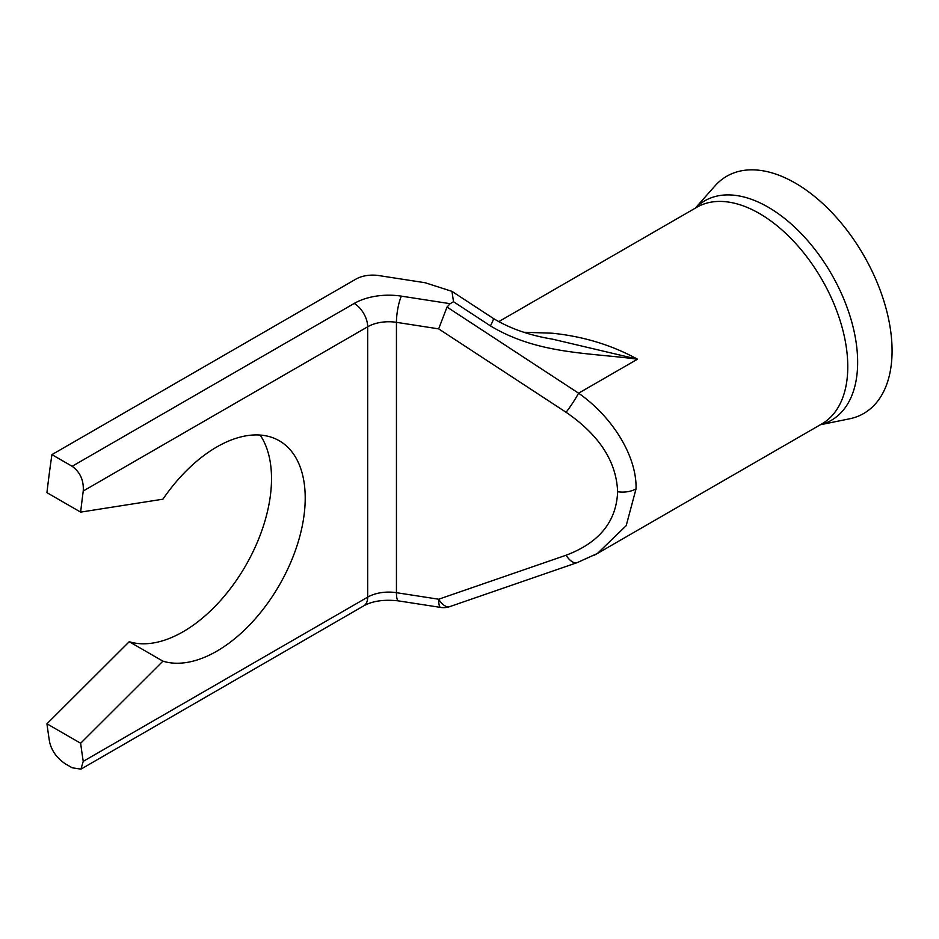 <?xml version="1.0" encoding="UTF-8"?>
<svg xmlns="http://www.w3.org/2000/svg" width="939" height="939" viewBox="0 0 939 939"><rect width="100%" height="100%" fill="white"/><g stroke="black" fill="none" stroke-linecap="round" stroke-linejoin="round"><path stroke-width="1.41" d="M695.283 208.165L715.002 185.887A136.965 79.076 60 0 1 795.216 183.035A136.965 79.076 60 0 1 887.825 315.563A136.965 79.076 60 0 1 849.49 418.829L820.334 424.768M80.637 743.254L46.95 723.805A1012.383 584.504 120 0 0 49.556 741.904C51.692 750.93 56.974 758.254 65.401 763.876L72.139 767.773L80.942 769.135L83.242 761.353A1012.383 584.504 -60 0 1 80.637 743.254L162.917 661.162A125.063 72.209 120 0 0 216.78 651.197A125.063 72.209 120 0 0 298.485 540.993A125.063 72.209 120 0 0 279.306 440.778A125.063 72.209 120 0 0 216.78 446.976A125.063 72.209 120 0 0 162.917 499.196L80.637 512.119A1012.383 584.504 -60 0 1 83.242 491.003C83.888 480.381 80.179 472.141 72.139 466.296L354.203 303.45A48.828 28.193 180 0 1 401.376 296.149L450.145 303.696L453.537 301.736L451.941 291.348L425.167 282.745L378.887 275.585A23.815 13.756 0 0 0 355.869 279.141L51.927 454.629A1012.383 584.504 120 0 0 46.95 492.67L80.637 512.119M260.15 435.062A125.063 72.209 -60 0 1 183.093 631.747A125.063 72.209 -60 0 1 129.23 641.713L162.917 661.162M566.076 412.28L438.654 328.873L396.446 322.335L396.446 592.685A19.062 4.026 98.8 0 0 398.465 600.89L440.673 607.427A19.062 4.026 -81.2 0 1 438.654 599.223L566.076 555.231C599.246 542.719 616.43 521.556 617.627 491.731C616.43 461.542 599.246 435.05 566.076 412.28A19.062 2.136 -56.8 0 0 578.6 393.195C613.261 417.479 637.006 457.058 636.032 488.879L626.196 525.664L597.462 553.447L593.765 555.477M566.076 555.231A19.062 9.061 71 0 0 577.227 562.614L597.345 553.494M523.786 332.265L551.979 333.192C583.131 336.338 611.641 345 637.499 359.191C588.812 352.618 537.683 354.343 490.404 325.868A19.062 2.136 -56.8 0 0 493.245 318.391L493.245 318.391C509.842 328.497 529.643 335.434 552.66 339.179L552.109 339.085M51.927 454.629L72.139 466.296M46.95 723.805L129.23 641.713M450.145 303.696L447.023 307.053L578.6 393.195L637.499 359.191L552.66 339.19M83.242 761.353L367.677 597.134A29.778 17.195 180 0 1 396.446 592.685L438.654 599.223A19.062 9.061 71 0 0 449.804 606.606L577.227 562.614M438.654 328.873L447.023 307.053M498.668 321.678L696.82 207.273A125.063 72.209 60 0 1 759.358 213.47A125.063 72.209 60 0 1 841.051 323.673A125.063 72.209 60 0 1 821.883 423.876L597.462 553.447M695.435 208.071A126.683 73.136 60 0 1 768.067 207.108A126.683 73.136 60 0 1 853.305 327.946A126.683 73.136 60 0 1 820.498 424.686M636.032 488.879A19.062 10.998 180 0 1 617.627 491.731M80.942 769.135L363.733 605.866A19.062 10.998 60 0 0 367.677 597.134L367.677 326.784L83.242 491.003M354.203 303.45A19.062 10.998 60 0 1 367.677 326.784A29.778 17.195 0 0 1 396.446 322.335A19.062 4.026 98.8 0 1 401.376 296.149M490.404 325.868L453.537 301.736M363.733 605.866C372.513 600.948 384.086 599.282 398.465 600.89M440.673 607.427A19.062 19.062 0 0 0 449.804 606.606M451.941 291.348L493.245 318.391"/></g></svg>
